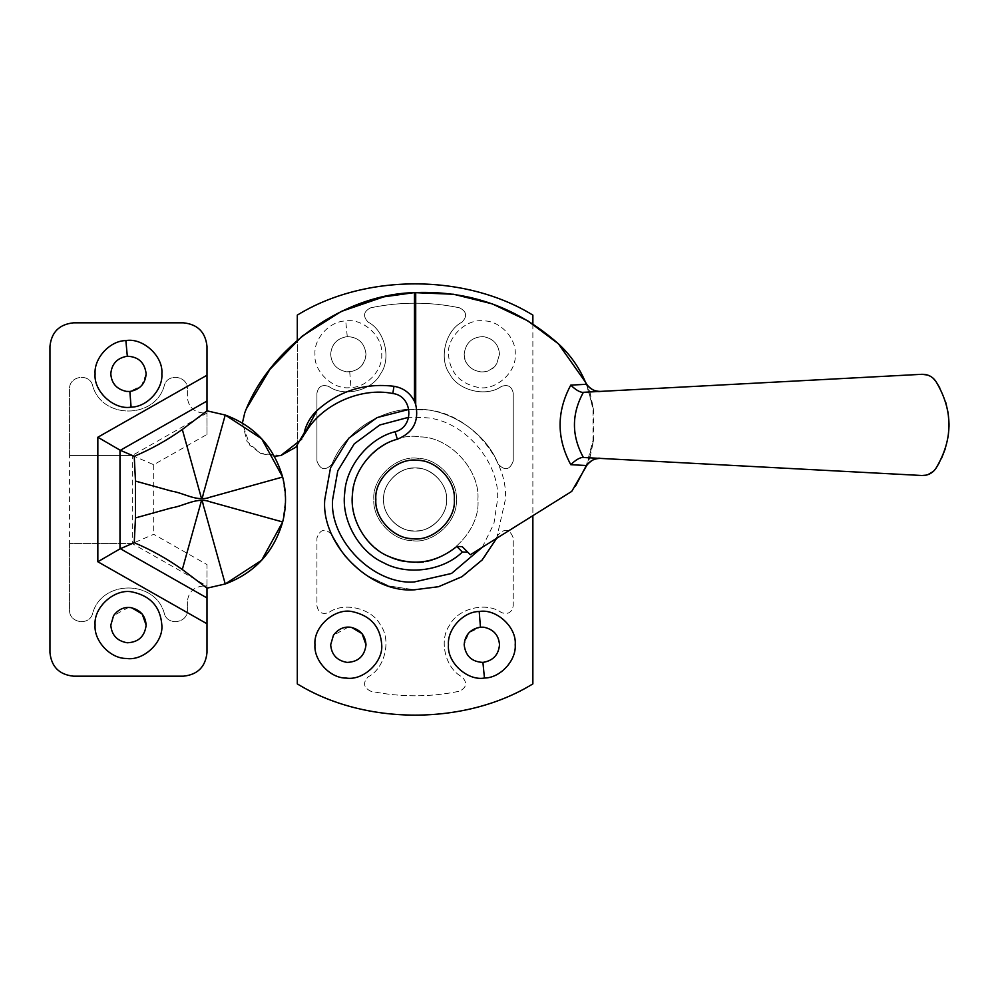 <?xml version="1.0" encoding="UTF-8"?>
<svg xmlns="http://www.w3.org/2000/svg" width="999" height="999" viewBox="0 0 999 999"><rect width="100%" height="100%" fill="white"/><g stroke="black" fill="none" stroke-linecap="round" stroke-linejoin="round"><path stroke-width="0.75" stroke-dasharray="5 3.75" d="M454.32 499.5C455.806 481.393 437.062 460.452 418.169 460.389M375.861 499.5C374.363 517.607 393.119 538.548 412.013 538.611M412.624 530.819C428.546 533.741 448.064 516.133 446.491 499.5C447.689 485.002 432.679 468.244 417.557 468.181C401.635 465.259 382.118 482.867 383.678 499.5C382.48 513.998 397.49 530.756 412.624 530.819C428.546 533.741 448.064 516.133 446.491 499.5C447.689 485.002 432.679 468.244 417.557 468.181C401.635 465.259 382.118 482.867 383.678 499.5C382.48 513.998 397.49 530.756 412.624 530.819C428.546 533.741 448.064 516.133 446.491 499.5C447.689 485.002 432.679 468.244 417.557 468.181C401.635 465.259 382.118 482.867 383.678 499.5C382.48 513.998 397.49 530.756 412.624 530.819C428.546 533.741 448.064 516.133 446.491 499.5C447.689 485.002 432.679 468.244 417.557 468.181C401.635 465.259 382.118 482.867 383.678 499.5C382.48 513.998 397.49 530.756 412.624 530.819C428.546 533.741 448.064 516.133 446.491 499.5C447.689 485.002 432.679 468.244 417.557 468.181C401.635 465.259 382.118 482.867 383.678 499.5C382.48 513.998 397.49 530.756 412.624 530.819C428.546 533.741 448.064 516.133 446.491 499.5C447.689 485.002 432.679 468.244 417.557 468.181C401.635 465.259 382.118 482.867 383.678 499.5C382.48 513.998 397.49 530.756 412.624 530.819C428.546 533.741 448.064 516.133 446.491 499.5C447.689 513.998 432.679 530.756 417.557 530.819C401.635 533.741 382.118 516.133 383.678 499.5C382.48 485.002 397.49 468.244 412.624 468.181C428.546 465.259 448.064 482.867 446.491 499.5C447.689 513.998 432.679 530.756 417.557 530.819C401.635 533.741 382.118 516.133 383.678 499.5C382.48 485.002 397.49 468.244 412.624 468.181C428.546 465.259 448.064 482.867 446.491 499.5C447.689 485.002 432.679 468.244 417.557 468.181C401.635 465.259 382.118 482.867 383.678 499.5C382.48 513.998 397.49 530.756 412.624 530.819C428.546 533.741 448.064 516.133 446.491 499.5C447.689 485.002 432.679 468.244 417.557 468.181C401.635 465.259 382.118 482.867 383.678 499.5C382.48 513.998 397.49 530.756 412.624 530.819M456.306 499.5C457.879 480.482 438.174 458.466 418.319 458.404C397.427 454.557 371.815 477.659 373.863 499.5C372.29 518.518 391.995 540.534 411.85 540.596C432.742 544.443 458.366 521.341 456.306 499.5C457.879 480.482 438.174 458.466 418.319 458.404C397.427 454.557 371.815 477.659 373.863 499.5C372.29 518.518 391.995 540.534 411.85 540.596C432.742 544.443 458.366 521.341 456.306 499.5M127.323 356.231L127.397 356.231C117.233 357.892 111.701 363.773 110.802 373.863M146.141 373.863L141.521 385.776L129.858 391.471M128.471 607.467L113.574 615.634L110.802 625.137C111.638 635.077 117.07 640.946 127.085 642.757C138.362 642.382 144.705 636.513 146.141 625.137M131.693 607.767L130.557 607.592M206.993 346.378L206.993 412.987L203.072 412.987C193.606 411.988 188.361 406.755 187.362 397.277L187.362 388.948L187.362 397.277C188.361 406.755 193.606 411.988 203.072 412.987L206.993 412.987L132.268 455.457L69.58 455.457L132.268 455.457L132.268 543.543L69.58 543.543L132.268 543.543L153.696 534.29L206.993 564.572L206.993 588.161L225.237 583.965M69.58 455.457L69.58 388.948C68.881 375.961 89.286 372.777 92.582 385.352C101.473 419.568 155.482 419.568 164.373 385.352C167.657 372.777 188.062 375.961 187.362 388.948C188.062 375.961 167.657 372.777 164.373 385.352C155.482 419.568 101.473 419.568 92.582 385.352C89.286 372.777 68.881 375.961 69.58 388.948L69.58 610.052C68.881 623.039 89.286 626.223 92.582 613.648C101.473 579.432 155.482 579.432 164.373 613.648C167.657 626.223 188.062 623.039 187.362 610.052L187.362 601.723L187.362 610.052C188.062 623.039 167.657 626.223 164.373 613.648C155.482 579.432 101.473 579.432 92.582 613.648C89.286 626.223 68.881 623.039 69.58 610.052L69.58 543.543M206.943 586.013L206.993 564.572M132.268 455.457L153.696 464.71L206.993 434.428L206.943 412.987M153.696 464.71L153.696 534.29M206.993 652.622L206.993 586.013L203.072 586.013L206.993 586.013L132.268 543.543M206.993 434.428L206.993 410.839L225.237 415.035M282.655 477.035L285.527 499.5L282.655 521.965M203.072 586.013C193.606 587.012 188.361 592.245 187.362 601.723C188.361 592.245 193.606 587.012 203.072 586.013M73.501 322.827L183.441 322.827M49.95 652.622L49.95 346.378M183.441 676.173L73.501 676.173M926.148 475.149L927.859 474.675M933.241 471.503L935.801 468.543M939.497 462.437L941.433 458.628M945.603 447.902L948.188 436.513M949.05 425.736L949.05 424.313M945.778 402.472L939.747 387.824M932.941 378.034L927.472 375.012M719.854 464.76L582.305 457.442M582.305 392.37L600.624 391.396L589.897 391.958L585.339 381.855L588.436 389.997L593.031 409.44L593.031 440.359L586.338 465.522M585.339 467.944L589.897 457.842L600.624 458.416M589.897 391.958L593.781 410.302L593.781 439.51L589.897 457.842M593.781 439.51L588.423 459.815L585.352 467.932M593.781 410.302L586.338 384.29M921.915 475.499L748.338 466.271M642.832 389.148L600.624 391.396M921.915 374.3L655.918 388.449M280.894 455.482L260.489 453.384L247.028 441.433L242.395 423.052L249.787 445.217L260.677 453.471L274.388 456.306M575.387 486.288L571.728 491.396L470.342 554.757L463.848 548.264M244.767 412.774L246.828 408.029M464.16 354.233C464.872 363.811 470.067 369.655 479.745 371.778C486.426 372.565 492.082 369.88 496.728 363.736L499.5 354.233C498.663 344.293 493.231 338.424 483.216 336.613L482.917 336.601C471.778 337.138 465.534 343.019 464.16 354.233C463.499 370.704 487.837 379.158 496.728 363.736L499.5 354.233C498.663 344.293 493.231 338.424 483.216 336.613C471.953 336.988 465.596 342.857 464.16 354.233M515.209 354.233C516.52 338.586 500.062 320.642 483.866 320.916C467.057 318.169 446.828 336.813 448.464 354.233C449.8 372.315 459.615 383.366 477.897 387.375C495.054 391.308 516.908 372.502 515.209 354.233M330.669 354.233C331.568 344.143 337.1 338.261 347.265 336.601L347.265 336.601C358.391 337.138 364.647 343.019 366.009 354.233C364.435 365.921 357.879 371.778 346.328 371.778C336.613 369.692 331.393 363.836 330.669 354.233C331.568 344.143 337.1 338.261 347.265 336.601C358.391 337.138 364.647 343.019 366.009 354.233C365.172 364.16 359.74 370.03 349.725 371.84L346.328 371.778C336.613 369.692 331.393 363.836 330.669 354.233M347.265 336.601L345.729 320.966C362.637 317.857 383.379 336.551 381.718 354.233C382.979 369.63 367.033 387.45 350.961 387.5C334.041 390.609 313.311 371.915 314.972 354.233C313.698 338.836 329.645 321.016 345.729 320.966M499.5 644.767C498.601 654.857 493.069 660.739 482.917 662.399L482.917 662.399C471.778 661.862 465.534 655.981 464.16 644.767L468.781 632.854L480.444 627.16M348.339 627.097L333.441 635.264L330.669 644.767C331.506 654.707 336.938 660.576 346.953 662.387C358.229 662.012 364.573 656.143 366.009 644.767M351.561 627.397L350.424 627.222M410.152 562.125C441.995 567.981 481.031 532.779 477.909 499.5C480.294 470.517 450.274 436.975 420.017 436.875C388.174 431.019 349.138 466.221 352.272 499.5C349.875 528.483 379.907 562.025 410.152 562.125C441.995 567.981 481.031 532.779 477.909 499.5C480.294 470.517 450.274 436.975 420.017 436.875C388.174 431.019 349.138 466.221 352.272 499.5C349.875 528.483 379.907 562.025 410.152 562.125M482.267 547.302L493.918 523.663L497.539 499.5C500.362 462.962 464.16 419.905 425.324 417.682L408.678 417.295M408.866 409.415L426.298 409.89C468.843 412.325 508.479 459.478 505.394 499.5L496.615 538.336M332.005 534.89L345.217 556.705L364.935 574.6L389.036 585.963L414.298 589.797L389.036 585.963L364.935 574.6L345.217 556.705L332.005 534.89C325.349 527.909 320.317 528.933 316.933 537.974L316.933 605.794C318.319 612.599 322.29 614.847 328.846 612.512C343.893 601.473 372.227 608.379 380.507 625.112C391.62 640.109 384.852 668.468 368.156 676.835C362.637 682.729 363.474 687.524 370.679 691.196C400.287 697.339 429.895 697.339 459.503 691.196C466.708 687.524 467.544 682.729 462.013 676.835C445.329 668.468 438.561 640.109 449.675 625.112C457.942 608.379 486.276 601.473 501.323 612.512C507.879 614.847 511.85 612.599 513.236 605.794L513.236 537.974C509.852 528.933 504.82 527.909 498.164 534.89L484.827 556.868L464.885 574.837L440.534 586.138L415.084 589.797L440.534 586.138L464.885 574.837L484.827 556.868L498.164 534.89C504.82 527.909 509.852 528.933 513.236 537.974L513.236 605.794C511.85 612.599 507.879 614.847 501.323 612.512C486.276 601.473 457.942 608.379 449.675 625.112C438.561 640.109 445.329 668.468 462.013 676.835C467.544 682.729 466.708 687.524 459.503 691.196C429.895 697.339 400.287 697.339 370.679 691.196C363.474 687.524 362.637 682.729 368.156 676.835C384.852 668.468 391.62 640.109 380.507 625.112C372.227 608.379 343.893 601.473 328.846 612.512C322.29 614.847 318.319 612.599 316.933 605.794L316.933 537.974C320.317 528.933 325.349 527.909 332.005 534.89M498.164 464.11C504.82 471.091 509.852 470.067 513.236 461.026L513.236 393.206C511.85 386.401 507.879 384.153 501.323 386.488C486.276 397.527 457.942 390.621 449.675 373.888C438.561 358.891 445.329 330.532 462.013 322.165C467.544 316.271 466.708 311.476 459.503 307.804C429.895 301.661 400.287 301.661 370.679 307.804C363.474 311.476 362.637 316.271 368.156 322.165C384.852 330.532 391.62 358.891 380.507 373.888C372.227 390.621 343.893 397.527 328.846 386.488C322.29 384.153 318.319 386.401 316.933 393.206L316.933 461.026C320.317 470.067 325.349 471.091 332.005 464.11C343.968 432.579 381.393 407.842 415.084 409.203C448.788 407.842 486.201 432.579 498.164 464.11C504.82 471.091 509.852 470.067 513.236 461.026L513.236 393.206C511.85 386.401 507.879 384.153 501.323 386.488C486.276 397.527 457.942 390.621 449.675 373.888C438.561 358.891 445.329 330.532 462.013 322.165C467.544 316.271 466.708 311.476 459.503 307.804C429.895 301.661 400.287 301.661 370.679 307.804C363.474 311.476 362.637 316.271 368.156 322.165C384.852 330.532 391.62 358.891 380.507 373.888C372.227 390.621 343.893 397.527 328.846 386.488C322.29 384.153 318.319 386.401 316.933 393.206L316.933 461.026C320.317 470.067 325.349 471.091 332.005 464.11C343.968 432.579 381.393 407.842 415.084 409.203C448.788 407.842 486.201 432.579 498.164 464.11M297.302 445.679L297.302 340.222M297.302 683.878L297.302 315.122M532.867 324.026L532.867 515.671M532.867 315.122L532.867 683.878M349.725 371.84L350.961 387.5M302.672 437.125L301.686 439.248"/><path stroke-width="1.5" d="M454.32 499.5C455.806 481.393 437.062 460.452 418.169 460.389C398.276 456.743 373.901 478.721 375.861 499.5C374.363 517.607 393.119 538.548 412.013 538.611C431.893 542.257 456.268 520.279 454.32 499.5C456.068 480.094 434.503 458.516 415.084 460.264C395.679 458.516 374.101 480.094 375.861 499.5C374.101 518.906 395.679 540.484 415.084 538.736C434.503 540.484 456.068 518.906 454.32 499.5C456.268 520.279 431.893 542.257 412.013 538.611M418.169 460.389C398.276 456.743 373.901 478.721 375.861 499.5M110.802 373.863C111.688 363.811 117.195 357.929 127.323 356.231C138.486 356.73 144.755 362.612 146.141 373.863C145.305 383.791 139.872 389.66 129.858 391.471L126.461 391.408C116.746 389.323 111.526 383.479 110.802 373.863C111.526 383.479 116.746 389.323 126.461 391.408L129.858 391.471L131.094 407.13C114.173 410.239 93.444 391.546 95.105 373.863C93.831 358.466 109.778 340.647 125.862 340.597C142.77 337.487 163.511 356.181 161.85 373.863C163.112 389.26 147.165 407.08 131.094 407.13M127.397 356.231C138.524 356.768 144.78 362.649 146.141 373.863M127.323 356.231L125.862 340.597M130.557 607.592C123.876 606.805 118.219 609.49 113.574 615.634L110.802 625.137C111.638 635.077 117.07 640.946 127.085 642.757L127.397 642.769C138.524 642.232 144.78 636.351 146.141 625.137C145.429 615.559 140.235 609.715 130.557 607.592L128.471 607.467M146.141 625.137L142.195 613.998L131.693 607.767M95.105 625.137C93.781 640.771 110.252 658.728 126.436 658.453C143.244 661.201 163.474 642.557 161.85 625.137C160.502 607.055 150.687 596.003 132.417 591.995C115.247 588.061 93.394 606.868 95.105 625.137M120.33 450.299L206.993 401.049L206.993 375.224L97.84 437.237L97.84 561.763L119.98 548.876L119.98 450.124L134.241 456.306L135.477 481.081L171.591 491.121C184.128 492.969 197.228 502.322 210.19 497.165L282.655 477.035C286.476 491.983 286.476 506.968 282.655 521.965C273.763 552.322 254.62 572.989 225.237 583.965L206.993 588.161L182.317 569.517L201.249 501.411C202.397 498.051 203.272 506.481 204.233 508.341L225.237 583.965L261.651 560.277L282.655 521.965L210.215 501.848C197.265 496.665 184.116 506.031 171.616 507.879L135.477 517.919L134.241 542.694C151.149 549.837 167.17 558.791 182.317 569.517M134.241 542.694L119.98 548.876M97.84 561.763L206.993 623.776L206.993 597.951L120.33 548.701M97.84 437.237L119.98 450.124M206.993 401.049L206.993 410.839L225.237 415.035L261.651 438.723L282.655 477.035C273.701 446.628 254.57 425.949 225.237 415.035L204.233 490.621C203.272 492.47 202.422 500.824 201.261 497.652L182.317 429.483C167.083 440.272 151.049 449.213 134.241 456.306M135.477 481.081L135.477 517.919M206.993 410.839L182.317 429.483M206.993 588.161L206.993 597.951M206.993 346.378C205.494 332.168 197.652 324.325 183.441 322.827C197.652 324.325 205.494 332.168 206.993 346.378L206.993 375.224M73.501 322.827C59.303 324.325 51.449 332.168 49.95 346.378C51.449 332.168 59.303 324.325 73.501 322.827L183.441 322.827M49.95 652.622C51.449 666.832 59.303 674.675 73.501 676.173C59.303 674.675 51.449 666.832 49.95 652.622L49.95 346.378M183.441 676.173C197.652 674.675 205.494 666.832 206.993 652.622C205.494 666.832 197.652 674.675 183.441 676.173L73.501 676.173M206.993 623.776L206.993 652.622M939.747 387.824L935.801 381.256C953.371 410.314 953.371 439.423 935.801 468.543C932.429 473.289 927.796 475.611 921.915 475.499L926.148 475.149M927.859 474.675L933.241 471.503M935.801 468.543L939.497 462.437M941.433 458.628L945.603 447.902M948.188 436.513L949.05 425.736M949.05 424.313L948.176 413.224M948.138 412.987L945.778 402.472M927.472 375.012L921.915 374.3C927.784 374.188 932.417 376.511 935.801 381.256L932.941 378.034M921.915 475.499L582.305 457.442C579.008 457.979 575.162 460.402 570.779 464.685L586.625 465.534C590.596 460.377 595.267 457.992 600.624 458.416C593.543 458.391 588.448 461.575 585.339 467.944L571.728 491.396L470.342 554.757L462.237 546.64L456.818 546.453C435.314 563.673 411.975 566.708 386.788 555.581C364.972 545.716 349.35 517.569 352.522 493.831C353.671 469.917 374.088 445.042 397.327 439.248C413.161 432.779 419.28 421.178 415.709 404.445L415.709 292.545L414.473 292.62C344.255 294.218 269.605 347.078 244.767 412.774L242.395 423.052L244.767 412.774M585.402 381.993L585.339 381.855C588.448 388.236 593.543 391.408 600.624 391.396L600.624 391.396C595.267 391.808 590.596 389.435 586.625 384.278L570.779 385.114C575.162 389.41 579.008 391.82 582.305 392.37L583.391 392.307C571.465 414.023 571.465 435.751 583.391 457.492M586.625 465.534L585.339 467.944M303.009 436.301L306.343 431.256C322.839 403.921 361.538 387.038 392.794 393.519L394.006 386.288C403.321 387.899 410.152 392.919 414.473 401.336L414.473 292.62L453.696 294.268L492.245 303.858L527.797 320.841L558.441 343.831C570.117 354.595 579.083 367.27 585.339 381.855L586.625 384.278M655.918 388.449L583.391 392.307M921.915 374.3L642.832 389.148M748.338 466.271L719.854 464.76M414.473 401.336L415.709 404.445M274.388 456.306L280.981 455.469L295.891 447.177L304.058 433.141M394.006 386.288C364.598 382.779 338.886 390.921 316.845 410.689C310.589 416.62 306.393 423.838 304.27 432.305M302.672 437.125L316.845 410.689M463.848 548.264L462.237 546.64M456.818 546.453L462.362 552.035L467.794 552.21M462.362 552.035C443.081 570.928 407.117 575.811 383.516 562.724C358.878 551.71 341.159 520.029 344.692 493.269C345.916 466.308 368.906 438.236 395.104 431.718L397.327 439.248M392.794 393.519C412.787 395.729 414.685 427.11 395.104 431.718M301.686 439.248L280.894 455.482M246.828 408.029L269.942 369.305L302.197 336.126L341.258 311.451L383.703 296.865L414.061 292.645M415.709 292.545C470.117 290.634 517.694 307.729 558.441 343.831L585.501 382.217M585.526 382.28L586.338 384.29M586.338 465.522L575.387 486.288M304.021 433.266L303.746 434.19M303.309 435.514L303.059 436.188M499.5 644.767C498.601 654.857 493.069 660.739 482.917 662.399C471.778 661.862 465.534 655.981 464.16 644.767C464.997 634.84 470.429 628.97 480.444 627.16L483.853 627.222C493.556 629.308 498.776 635.164 499.5 644.767C498.776 635.164 493.556 629.308 483.853 627.222L480.444 627.16L479.208 611.5C496.128 608.391 516.87 627.085 515.209 644.767C516.471 660.164 500.524 677.984 484.453 678.034C467.532 681.143 446.803 662.449 448.464 644.767C447.19 629.37 463.136 611.55 479.208 611.5M482.917 662.399L484.453 678.034M350.424 627.222C343.743 626.435 338.087 629.12 333.441 635.264L330.669 644.767C331.506 654.707 336.938 660.576 346.953 662.387L347.265 662.399C358.391 661.862 364.647 655.981 366.009 644.767C365.297 635.189 360.102 629.345 350.424 627.222L348.339 627.097M366.009 644.767L362.063 633.628L351.561 627.397M314.972 644.767C313.649 660.414 330.12 678.358 346.303 678.084C363.112 680.831 383.341 662.187 381.718 644.767C380.369 626.685 370.554 615.634 352.285 611.625C335.115 607.692 313.261 626.498 314.972 644.767M408.678 417.295L379.82 424.975L354.233 443.868L337.787 470.804L332.642 499.5C329.008 539.972 373.663 585.189 414.373 581.942L451.536 573.463L482.267 547.302M496.615 538.336L482.117 560.014L461.863 576.748L438.511 586.713L414.298 589.797C369.73 593.356 320.816 543.831 324.787 499.5L330.507 467.869L348.738 438.236L377.073 417.594L408.866 409.415M414.298 589.797L415.084 589.797L414.298 589.797M532.867 315.122C465.359 273.464 364.81 273.464 297.302 315.122C364.81 273.464 465.359 273.464 532.867 315.122L532.867 324.026M297.302 683.878C364.81 725.536 465.359 725.536 532.867 683.878C465.359 725.536 364.81 725.536 297.302 683.878L297.302 445.679M297.302 340.222L297.302 315.122M532.867 515.671L532.867 683.878M570.779 385.114C556.53 411.638 556.53 438.161 570.779 464.685M600.624 458.416C593.856 456.58 585.239 465.921 585.352 467.932L585.402 467.807M600.624 391.396C593.856 393.231 585.239 383.878 585.352 381.88L585.352 381.88"/></g></svg>
